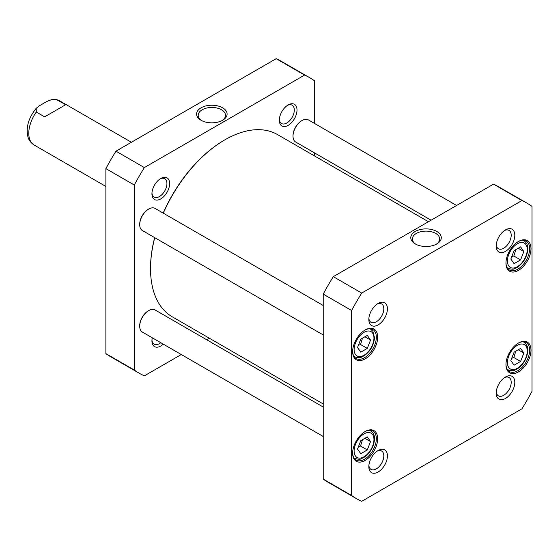 <?xml version="1.0" encoding="UTF-8"?>
<svg xmlns="http://www.w3.org/2000/svg" width="560" height="560" viewBox="0 0 560 560"><rect width="100%" height="100%" fill="white"/><g stroke="black" fill="none" stroke-linecap="round" stroke-linejoin="round"><path stroke-width="0.84" d="M367.29 335.391L370.545 340.025L367.29 348.411L360.78 352.17L357.525 347.536L360.78 339.15L367.29 335.391M510.839 360.556L514.094 352.17L520.597 348.411L523.852 353.045L520.597 361.431L514.094 365.19L510.839 360.556M357.525 449.071L360.78 440.685L367.29 436.926L370.545 441.553L367.29 449.946L360.78 453.698L357.525 449.071M510.839 259.028L514.094 250.635L520.597 246.883L523.852 251.51L520.597 259.896L514.094 263.655L510.839 259.028M521.92 200.557A170.583 98.483 -60 0 1 527.107 203.21A170.583 98.483 -60 0 1 532 206.381L532 391.37A170.583 98.483 -60 0 1 521.92 408.828L361.718 501.319A170.583 98.483 -60 0 1 356.524 498.673A170.583 98.483 -60 0 1 351.631 495.502L351.631 310.513A170.583 98.483 -60 0 1 361.718 293.055L521.92 200.557L493.507 184.156L333.305 276.654L361.718 293.055M505.96 263.144A17.696 10.22 120 0 0 518.476 270.368A17.696 10.22 120 0 0 530.985 248.696A17.696 10.22 120 0 0 518.469 241.472A17.696 10.22 120 0 0 505.96 263.144M352.646 453.187A17.696 10.22 120 0 0 365.162 460.411A17.696 10.22 120 0 0 377.671 438.739A17.696 10.22 120 0 0 365.162 431.515A17.696 10.22 120 0 0 352.646 453.187M368.83 319.536A13.146 7.588 120 0 0 378.126 324.905A13.146 7.588 120 0 0 387.422 308.798A13.146 7.588 120 0 0 378.126 303.436A13.146 7.588 120 0 0 368.83 319.536M496.209 393.085A13.146 7.588 120 0 0 505.512 398.447A13.146 7.588 120 0 0 514.808 382.347A13.146 7.588 120 0 0 505.512 376.978A13.146 7.588 120 0 0 496.209 393.085M368.83 466.627A13.146 7.588 120 0 0 378.126 471.996A13.146 7.588 120 0 0 387.422 455.889A13.146 7.588 120 0 0 378.126 450.527A13.146 7.588 120 0 0 368.83 466.627M496.209 245.994A13.146 7.588 120 0 0 505.512 251.356A13.146 7.588 120 0 0 514.808 235.256A13.146 7.588 120 0 0 505.512 229.887A13.146 7.588 120 0 0 496.209 245.994M352.646 351.659A17.696 10.22 120 0 0 365.162 358.883A17.696 10.22 120 0 0 377.671 337.211A17.696 10.22 120 0 0 365.162 329.98A17.696 10.22 120 0 0 352.646 351.659M505.96 364.672A17.696 10.22 120 0 0 518.476 371.896A17.696 10.22 120 0 0 530.985 350.224A17.696 10.22 120 0 0 518.469 343A17.696 10.22 120 0 0 505.96 364.672M358.4 446.817L360.521 446.04L367.29 449.946M360.521 446.04L362.516 439.684M364.903 438.298L370.545 441.553M511.714 256.774L513.835 255.99L520.597 259.896M513.835 255.99L515.823 249.634M518.217 248.255L523.852 251.51M511.714 358.302L513.835 357.525L520.597 361.431M513.835 357.525L515.823 351.169M518.217 349.79L523.852 353.045M364.903 336.77L370.545 340.025M367.29 348.411L360.521 344.505L362.516 338.149M358.4 345.282L360.521 344.505M415.849 244.244A13.657 7.882 180 0 1 412.377 238.994A13.657 7.882 180 0 1 426.034 231.112A13.657 7.882 180 0 1 439.691 238.994A13.657 7.882 180 0 1 436.226 244.244M415.254 243.922A15.253 8.806 0 0 0 436.821 243.922A15.253 8.806 0 0 0 436.821 231.469A15.253 8.806 0 0 0 415.254 231.469A15.253 8.806 0 0 0 415.254 243.922L415.254 243.922M518.126 343.203A16.737 9.667 -60 0 1 526.169 342.566A16.737 9.667 -60 0 1 526.169 361.893A16.737 9.667 -60 0 1 509.425 371.553A16.737 9.667 -60 0 1 505.967 364.273M518.126 241.675A16.737 9.667 -60 0 1 526.169 241.031A16.737 9.667 -60 0 1 526.169 260.358A16.737 9.667 -60 0 1 509.425 270.025A16.737 9.667 -60 0 1 505.967 262.745M364.819 330.19A16.737 9.667 -60 0 1 372.855 329.546A16.737 9.667 -60 0 1 372.855 348.873A16.737 9.667 -60 0 1 356.118 358.54A16.737 9.667 -60 0 1 352.653 351.26M364.819 431.718A16.737 9.667 -60 0 1 372.855 431.074A16.737 9.667 -60 0 1 372.855 450.408A16.737 9.667 -60 0 1 356.118 460.068A16.737 9.667 -60 0 1 352.653 452.788M527.107 203.21L498.701 186.809A170.583 98.483 120 0 0 493.507 184.156M333.305 276.654A170.583 98.483 120 0 0 323.225 294.112L323.225 479.101A170.583 98.483 120 0 0 328.118 482.272L356.524 498.673M504.56 230.496A10.598 6.118 -60 0 1 509.005 230.405A10.598 6.118 -60 0 1 509.005 242.641A10.598 6.118 -60 0 1 498.407 248.759A10.598 6.118 -60 0 1 496.258 244.867M377.174 304.038A10.598 6.118 -60 0 1 381.619 303.947A10.598 6.118 -60 0 1 381.619 316.183A10.598 6.118 -60 0 1 371.021 322.301A10.598 6.118 -60 0 1 368.879 318.409M377.174 451.129A10.598 6.118 -60 0 1 381.619 451.038A10.598 6.118 -60 0 1 381.619 463.274A10.598 6.118 -60 0 1 371.021 469.392A10.598 6.118 -60 0 1 368.879 465.5M504.56 377.587A10.598 6.118 -60 0 1 509.005 377.496A10.598 6.118 -60 0 1 509.005 389.732A10.598 6.118 -60 0 1 498.407 395.85A10.598 6.118 -60 0 1 496.258 391.958M323.225 479.101L351.631 495.502M323.225 294.112L351.631 310.513M65.674 104.713L44.639 116.851L36.302 112.035L36.19 108.339L39.011 105.994L46.858 101.458L51.415 99.701L56.168 99.456L65.674 104.713M309.764 77.728L281.358 61.327A170.583 98.483 120 0 0 276.171 58.681L115.969 151.172A170.583 98.483 120 0 0 105.882 168.63L105.882 353.619A170.583 98.483 120 0 0 110.775 356.79L139.181 373.191A170.583 98.483 -60 0 1 134.295 370.02L134.295 185.031A170.583 98.483 -60 0 1 144.375 167.573L304.577 75.082A170.583 98.483 -60 0 1 309.764 77.728A170.583 98.483 -60 0 1 314.657 80.899L314.657 123.522M181.286 354.529L144.375 375.844A170.583 98.483 -60 0 1 139.181 373.191M209.44 338.275L206.794 339.801M314.657 152.971L314.657 156.03M160.783 178.472L160.783 178.472A12.509 7.224 120 0 0 151.935 193.795A12.509 7.224 120 0 0 160.783 198.898A12.509 7.224 120 0 0 169.631 183.582A12.509 7.224 120 0 0 160.783 178.472L160.783 178.472M152.299 337.792A12.509 7.224 120 0 0 151.935 340.886A12.509 7.224 120 0 0 163.282 344.134M288.169 104.93L288.169 104.93A12.509 7.224 120 0 0 279.321 120.246A12.509 7.224 120 0 0 288.169 125.356A12.509 7.224 120 0 0 297.01 110.033A12.509 7.224 120 0 0 288.169 104.93L288.169 104.93M201.663 120.589A13.657 7.882 180 0 1 198.191 115.339A13.657 7.882 180 0 1 206.626 108.052A13.657 7.882 180 0 1 221.508 109.76A13.657 7.882 180 0 1 225.505 115.339A13.657 7.882 180 0 1 222.04 120.589M222.635 107.807A15.253 8.806 0 0 0 201.068 107.807A15.253 8.806 0 0 0 201.068 120.26A15.253 8.806 0 0 0 222.635 120.26A15.253 8.806 0 0 0 222.635 107.807M304.577 75.082L276.171 58.681M144.375 167.573L115.969 151.172M287.462 105.364A10.598 6.118 -60 0 1 292.11 105.182A10.598 6.118 -60 0 1 293.734 113.673A10.598 6.118 -60 0 1 286.811 123.011A10.598 6.118 -60 0 1 281.519 123.536A10.598 6.118 -60 0 1 279.349 119.42M160.804 342.706A10.598 6.118 -60 0 1 159.432 343.651A10.598 6.118 -60 0 1 154.133 344.176A10.598 6.118 -60 0 1 151.963 340.053M160.076 178.913A10.598 6.118 -60 0 1 164.731 178.731A10.598 6.118 -60 0 1 166.355 187.222A10.598 6.118 -60 0 1 159.432 196.56A10.598 6.118 -60 0 1 154.133 197.085A10.598 6.118 -60 0 1 151.963 192.962M134.295 370.02L105.882 353.619M134.295 185.031L105.882 168.63M148.491 310.723A12.117 6.993 120 0 0 148.267 310.849A12.117 6.993 120 0 0 139.706 325.689A12.117 6.993 120 0 0 139.706 325.948M323.225 407.029L155.099 309.96A12.754 7.364 120 0 0 148.722 310.59A12.754 7.364 120 0 0 139.706 326.207A12.754 7.364 120 0 0 142.345 332.052L323.225 436.478M323.225 403.97L172.319 316.841A105.217 60.746 -60 0 1 150.528 268.674A105.217 60.746 -60 0 1 154.756 237.678M163.303 213.164A105.217 60.746 -60 0 1 224.924 139.811A105.217 60.746 -60 0 1 277.536 134.596L428.442 221.725M224.7 139.937A104.58 60.382 120 0 0 224.476 140.07A104.58 60.382 120 0 0 163.177 213.087M154.658 237.622A104.58 60.382 120 0 0 150.528 268.156A104.58 60.382 120 0 0 150.528 268.415M148.491 209.195A12.117 6.993 120 0 0 148.267 209.321A12.117 6.993 120 0 0 139.706 224.161A12.117 6.993 120 0 0 139.706 224.413M323.225 305.494L155.099 208.425A12.754 7.364 120 0 0 148.722 209.055A12.754 7.364 120 0 0 139.706 224.679A12.754 7.364 120 0 0 142.345 230.517L323.225 334.95M301.805 120.68A12.117 6.993 120 0 0 301.581 120.806A12.117 6.993 120 0 0 293.013 135.646A12.117 6.993 120 0 0 293.02 135.898M456.596 205.471L308.413 119.91A12.754 7.364 120 0 0 302.036 120.547A12.754 7.364 120 0 0 293.013 136.164A12.754 7.364 120 0 0 295.659 142.002L431.088 220.199M372.624 333.095A14.028 8.099 -60 0 1 364.035 355.236A14.028 8.099 -60 0 1 355.446 343.014A14.028 8.099 -60 0 1 372.624 333.095M508.753 356.034A14.028 8.099 -60 0 1 525.938 346.115A14.028 8.099 -60 0 1 517.342 368.256A14.028 8.099 -60 0 1 508.753 356.034M355.446 444.549A14.028 8.099 -60 0 1 372.624 434.623A14.028 8.099 -60 0 1 364.035 456.771A14.028 8.099 -60 0 1 355.446 444.549M508.753 254.499A14.028 8.099 -60 0 1 525.938 244.58A14.028 8.099 -60 0 1 517.342 266.721A14.028 8.099 -60 0 1 508.753 254.499M353.857 457.73A15.939 9.205 120 0 0 354.711 458.339C361.711 460.425 360.892 458.339 363.944 457.464C370.23 453.04 373.751 446.985 374.507 439.306C374.787 435.68 373.506 432.824 370.65 430.724A15.939 9.205 120 0 0 369.698 430.29M507.171 267.68A15.939 9.205 120 0 0 508.018 268.296C515.025 270.375 514.206 268.296 517.258 267.414C523.544 262.99 527.065 256.942 527.814 249.263C528.101 245.637 526.813 242.774 523.964 240.681A15.939 9.205 120 0 0 523.012 240.247M507.171 369.215A15.939 9.205 120 0 0 508.018 369.824C515.025 371.91 514.206 369.824 517.258 368.949C523.544 364.525 527.065 358.47 527.814 350.798C528.101 347.172 526.813 344.309 523.964 342.209A15.939 9.205 120 0 0 523.012 341.782M353.857 356.195A15.939 9.205 120 0 0 354.711 356.804C361.711 358.89 360.892 356.811 363.944 355.929C370.23 351.505 373.751 345.457 374.507 337.778L372.834 331.212L370.65 329.196A15.939 9.205 120 0 0 369.698 328.762M36.302 112.035A25.508 14.728 120 0 0 34.062 144.977L105.882 186.445M56.175 99.456L59.57 100.8A25.508 14.728 120 0 0 57.33 99.897M370.65 430.724L369.901 430.29M354.711 458.339L353.962 457.905M523.964 240.681L523.215 240.247M508.018 268.296L507.276 267.862M523.964 342.209L523.215 341.782M508.018 369.824L507.276 369.39M370.65 329.196L369.901 328.762M354.711 356.804L353.962 356.377M59.57 100.8L131.39 142.268M36.19 108.339C28.427 118.041 25.697 127.638 28 137.137C28.245 137.865 29.134 141.701 34.062 144.977M139.706 325.689L139.706 326.207M148.267 310.849L148.722 310.59M150.528 268.156L150.528 268.674M224.476 140.07L224.924 139.811M139.706 224.161L139.706 224.679M148.267 209.321L148.722 209.055M293.013 135.646L293.013 136.164M301.581 120.806L302.036 120.547"/></g></svg>
